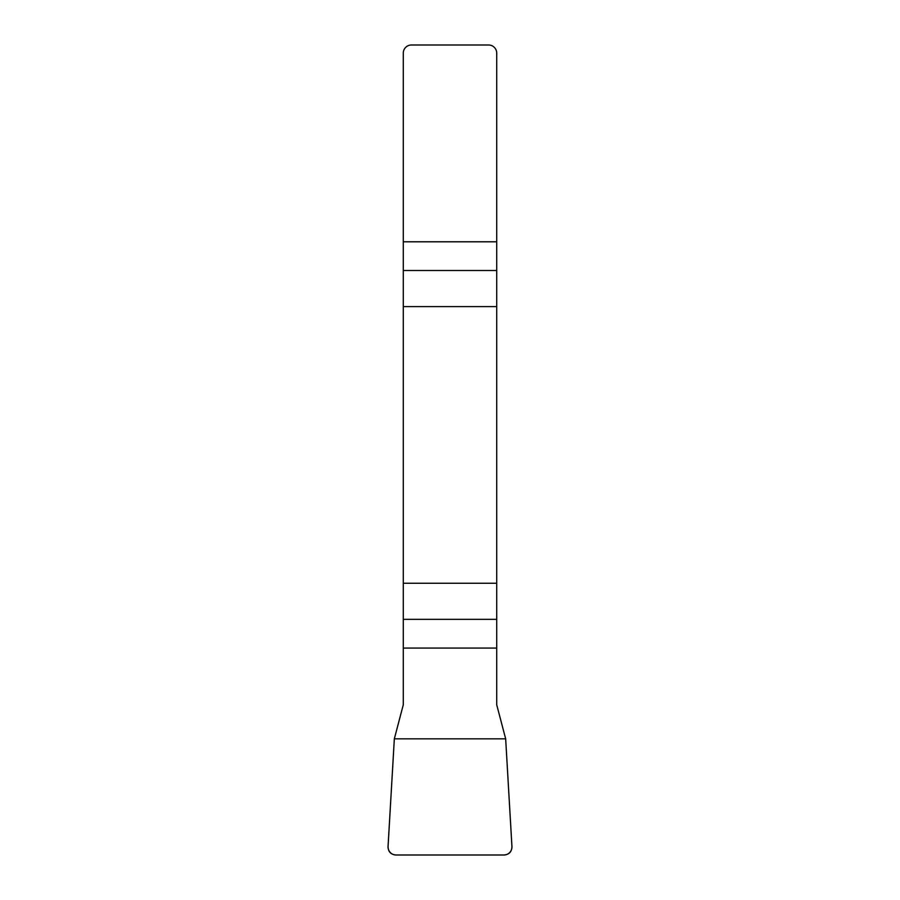 <?xml version="1.0" encoding="UTF-8"?>
<svg xmlns="http://www.w3.org/2000/svg" width="900" height="900" viewBox="0 0 900 900"><rect width="100%" height="100%" fill="white"/><g stroke="black" fill="none" stroke-linecap="round" stroke-linejoin="round"><path stroke-width="1.35" d="M403.29 648.067L403.29 704.768L394.335 738.832L388.058 846.45A8.235 8.123 -46.4 0 0 396.113 855L503.887 855A8.235 8.123 -133.6 0 0 511.942 846.45L505.665 738.832L496.71 704.768L496.71 583.245L403.29 583.245L403.29 648.067L496.71 648.067M403.29 306.608L496.71 306.608L496.71 53.123A8.123 8.123 0 0 0 488.588 45L411.412 45A8.123 8.123 0 0 0 403.29 53.123L403.29 583.245M496.71 306.608L496.71 583.245M511.931 846.405C511.864 851.76 509.164 854.617 503.82 855L396.18 855C390.836 854.617 388.136 851.76 388.069 846.405L394.335 738.832L505.665 738.832L511.931 846.405M496.71 270.506L403.29 270.506M403.29 241.785L496.71 241.785M403.29 619.335L496.71 619.335"/></g></svg>
